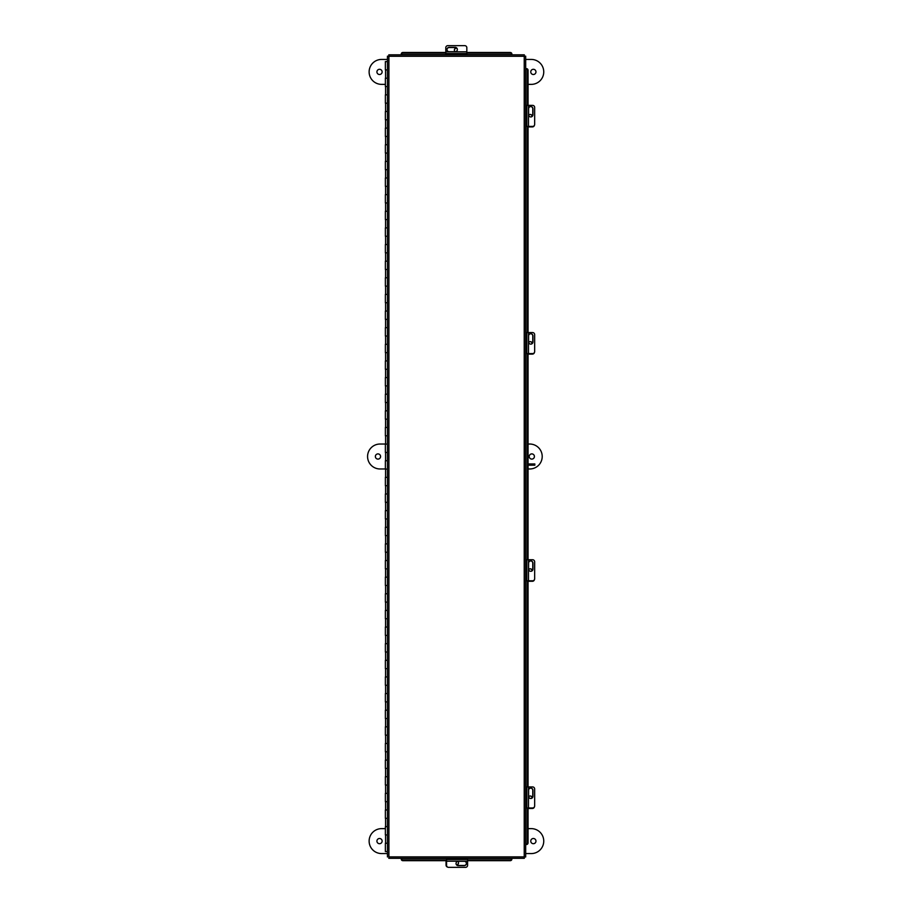 <?xml version="1.0" encoding="UTF-8"?>
<svg xmlns="http://www.w3.org/2000/svg" width="913" height="913" viewBox="0 0 913 913"><rect width="100%" height="100%" fill="white"/><g stroke="black" fill="none" stroke-linecap="round" stroke-linejoin="round"><path stroke-width="1.37" d="M387.443 69.902L385.377 69.902L385.377 61.582L387.443 61.582M387.443 78.221L385.377 78.221L385.377 86.53L387.443 86.53M387.443 94.849L385.377 94.849L385.377 103.158L387.443 103.158M387.443 111.477L385.377 111.477L385.377 119.797L387.443 119.797M387.443 128.105L385.377 128.105L385.377 136.425L387.443 136.425M387.443 144.745L385.377 144.745L385.377 153.053L387.443 153.053M387.443 161.373L385.377 161.373L385.377 169.692L387.443 169.692M387.443 178.001L385.377 178.001L385.377 186.32L387.443 186.32M387.443 194.64L385.377 194.64L385.377 202.948L387.443 202.948M387.443 211.268L385.377 211.268L385.377 219.577L387.443 219.577M387.443 227.896L385.377 227.896L385.377 236.216L387.443 236.216M387.443 244.524L385.377 244.524L385.377 252.844L387.443 252.844M387.443 261.164L385.377 261.164L385.377 269.472L387.443 269.472M387.443 277.792L385.377 277.792L385.377 286.111L387.443 286.111M387.443 294.42L385.377 294.42L385.377 302.739L387.443 302.739M387.443 311.059L385.377 311.059L385.377 319.367L387.443 319.367M387.443 327.687L385.377 327.687L385.377 336.007L387.443 336.007M387.443 344.315L385.377 344.315L385.377 352.635L387.443 352.635M387.443 360.943L385.377 360.943L385.377 369.263L387.443 369.263M387.443 377.583L385.377 377.583L385.377 385.891L387.443 385.891M387.443 394.211L385.377 394.211L385.377 402.53L387.443 402.53M387.443 410.839L385.377 410.839L385.377 419.158L387.443 419.158M387.443 427.478L385.377 427.478L385.377 435.786L387.443 435.786M387.443 444.106L385.377 444.106L385.377 452.426L387.443 452.426M387.443 460.734L385.377 460.734L385.377 469.054L387.443 469.054M387.443 477.362L385.377 477.362L385.377 485.682L387.443 485.682M387.443 494.001L385.377 494.001L385.377 502.31L387.443 502.31M387.443 510.629L385.377 510.629L385.377 518.949L387.443 518.949M387.443 527.258L385.377 527.258L385.377 535.577L387.443 535.577M387.443 543.897L385.377 543.897L385.377 552.205L387.443 552.205M387.443 560.525L385.377 560.525L385.377 568.845L387.443 568.845M387.443 577.153L385.377 577.153L385.377 585.473L387.443 585.473M387.443 593.781L385.377 593.781L385.377 602.101L387.443 602.101M387.443 610.42L385.377 610.42L385.377 618.729L387.443 618.729M387.443 627.048L385.377 627.048L385.377 635.368L387.443 635.368M387.443 643.676L385.377 643.676L385.377 651.996L387.443 651.996M387.443 660.316L385.377 660.316L385.377 668.624L387.443 668.624M387.443 676.944L385.377 676.944L385.377 685.264L387.443 685.264M387.443 693.572L385.377 693.572L385.377 701.892L387.443 701.892M387.443 710.2L385.377 710.2L385.377 718.52L387.443 718.52M387.443 726.839L385.377 726.839L385.377 735.148L387.443 735.148M387.443 743.467L385.377 743.467L385.377 751.787L387.443 751.787M387.443 760.095L385.377 760.095L385.377 768.415L387.443 768.415M387.443 776.735L385.377 776.735L385.377 785.043L387.443 785.043M387.443 793.363L385.377 793.363L385.377 801.682L387.443 801.682M387.443 809.991L385.377 809.991L385.377 818.31L387.443 818.31M387.443 826.63L385.377 826.63L385.377 834.939L387.443 834.939M387.443 851.567L385.377 851.567L385.377 843.258L387.443 843.258M524.324 54.826L524.233 56.286L524.324 54.826L388.801 54.826L388.904 56.286L388.801 54.826M525.683 856.965L524.233 856.873L525.683 856.965L525.683 56.184L524.233 56.286L525.683 56.184M526.539 68.658L525.683 68.658L525.683 105.372L532.61 105.372A2.077 2.054 90 0 1 534.664 107.449L534.664 124.328A2.077 2.054 90 0 1 532.61 126.405L525.683 126.405L525.683 332.56L532.61 332.56A2.077 2.054 90 0 1 534.664 334.637L534.664 351.516A2.077 2.054 90 0 1 532.61 353.593L525.683 353.593L525.683 559.737L532.61 559.737A2.077 2.054 90 0 1 534.664 561.815L534.664 578.694A2.077 2.054 90 0 1 532.61 580.782L525.683 580.782L525.683 786.926L532.61 786.926A2.077 2.054 90 0 1 534.664 789.003L534.664 805.882A2.077 2.054 90 0 1 532.61 807.959L525.683 807.959L525.683 844.491L526.539 844.491M388.801 858.323L388.904 856.873L388.801 858.323L524.324 858.323L524.233 856.873L524.324 858.323M388.904 856.873L524.233 856.873L524.233 56.286L388.904 56.286L388.904 856.873M387.443 56.184L388.904 56.286L387.443 56.184L387.443 856.965M511.851 859.179L511.851 858.323M401.275 858.323L401.275 859.179M467.593 858.551L511.851 858.551L511.851 859.247A1.666 1.438 180 0 1 510.196 860.685L467.593 860.685M446.56 860.685L402.941 860.685A1.666 1.438 180 0 1 401.275 859.247L401.275 858.551L446.56 858.551M401.275 858.619A1.666 1.438 -0 0 0 402.941 860.069L402.941 860.685M510.196 860.685L510.196 860.069L467.593 860.069M446.56 860.069L402.941 860.069M510.196 860.069A1.666 1.438 -0 0 0 511.851 858.619M528.045 807.959L528.045 842.836A1.666 1.438 90 0 1 526.607 844.491L525.911 844.491L525.911 807.959M525.911 105.372L525.911 68.658L526.607 68.658A1.666 1.438 90 0 1 528.045 70.324L528.045 105.372M528.045 126.405L528.045 332.56M528.045 353.593L528.045 559.737M528.045 580.782L528.045 786.926M525.991 844.491A1.666 1.438 -90 0 0 527.429 842.836L528.045 842.836M528.045 70.324L527.429 70.324L527.429 105.372M527.429 126.405L527.429 332.56M527.429 353.593L527.429 559.737M527.429 580.782L527.429 786.926M527.429 807.959L527.429 842.836M527.429 70.324A1.666 1.438 -90 0 0 525.991 68.658M401.275 53.981L401.275 54.826M511.851 54.826L511.851 53.981M466.828 52.475L510.196 52.475A1.666 1.438 0 0 1 511.851 53.913L511.851 54.609L466.828 54.609M445.795 54.609L401.275 54.609L401.275 53.913A1.666 1.438 0 0 1 402.941 52.475L445.795 52.475M511.851 54.529A1.666 1.438 180 0 0 510.196 53.091L510.196 52.475M402.941 52.475L402.941 53.091L445.795 53.091M466.828 53.091L510.196 53.091M402.941 53.091A1.666 1.438 180 0 0 401.275 54.529M456.511 48.001A2.077 2.054 0 0 0 455.21 51.699A2.203 2.18 0 0 0 457.367 49.53A2.203 2.18 0 0 0 455.165 47.35L449.185 47.35A2.203 2.18 0 0 0 446.982 49.53A2.203 2.18 0 0 0 449.185 51.699L455.165 51.699M454.366 50.181A2.077 2.054 180 0 1 456.842 48.309M445.795 54.826L445.795 47.704A2.077 2.054 0 0 1 447.872 45.65L464.751 45.65A2.077 2.054 0 0 1 466.828 47.704L466.828 54.826M446.982 49.622A2.203 2.18 180 0 1 449.185 47.544L455.165 47.544A2.203 2.18 180 0 1 457.367 49.622M445.795 51.801L466.828 51.813L445.795 51.801M447.644 867.099A2.077 2.054 180 0 1 446.046 865.102L446.046 860.685M458.509 862.819A2.077 2.054 -0 0 1 456.58 864.725M456.831 864.965A2.077 2.054 180 0 0 457.744 861.347M467.593 858.323L467.593 865.296A2.077 2.054 180 0 1 465.516 867.35L448.637 867.35A2.077 2.054 180 0 1 446.56 865.296L446.56 858.323M466.406 863.378A2.203 2.18 -0 0 1 464.203 865.456L458.223 865.456A2.203 2.18 -0 0 1 456.021 863.378M458.223 861.301A2.203 2.18 180 0 0 456.021 863.47A2.203 2.18 180 0 0 458.223 865.65L464.203 865.65A2.203 2.18 180 0 0 466.417 863.47A2.203 2.18 180 0 0 464.203 861.301L458.223 861.301M467.593 861.199L446.56 861.187L467.593 861.199M530.693 788.102A2.203 2.18 -90 0 1 532.77 790.304L532.77 796.296A2.203 2.18 -90 0 1 530.693 798.498M528.604 796.296A2.203 2.18 90 0 0 530.784 798.498A2.203 2.18 90 0 0 532.964 796.296L532.964 790.304A2.203 2.18 90 0 0 530.784 788.102A2.203 2.18 90 0 0 528.604 790.304L528.604 796.296M528.513 786.926L528.501 807.959L528.513 786.926M534.413 806.875A2.077 2.054 90 0 1 532.416 808.473L528.045 808.473M530.133 795.999A2.077 2.054 -90 0 1 532.039 797.939M532.279 797.688A2.077 2.054 90 0 0 528.661 796.775M529.597 465.196L529.597 463.952L534.835 463.952L534.835 465.196L528.045 465.196M529.597 463.952L528.045 463.952M535.965 841.101A2.602 2.602 0 0 1 533.363 843.703A2.602 2.602 0 0 1 530.761 841.101A2.602 2.602 0 0 1 533.363 838.499A2.602 2.602 0 0 1 535.965 841.101M376.921 841.101A2.602 2.602 0 0 0 379.523 843.703A2.602 2.602 0 0 0 382.125 841.101A2.602 2.602 0 0 0 379.523 838.499A2.602 2.602 0 0 0 376.921 841.101M525.683 853.575L531.275 853.575A12.474 12.474 0 0 0 543.749 841.101A12.474 12.474 0 0 0 531.275 828.627L528.045 828.627M385.377 828.627L381.6 828.627A12.474 12.474 0 0 0 369.126 841.101A12.474 12.474 0 0 0 381.6 853.575L387.443 853.575M535.965 71.899A2.602 2.602 0 0 0 533.363 69.297A2.602 2.602 0 0 0 530.761 71.899A2.602 2.602 0 0 0 533.363 74.501A2.602 2.602 0 0 0 535.965 71.899M376.921 71.899A2.602 2.602 0 0 1 379.523 69.297A2.602 2.602 0 0 1 382.125 71.899A2.602 2.602 0 0 1 379.523 74.501A2.602 2.602 0 0 1 376.921 71.899M525.683 59.425L531.275 59.425A12.474 12.474 0 0 1 543.749 71.899A12.474 12.474 0 0 1 531.275 84.373L528.045 84.373M385.377 84.373L381.6 84.373A12.474 12.474 0 0 1 369.126 71.899A12.474 12.474 0 0 1 381.6 59.425L387.443 59.425M530.693 560.924A2.203 2.18 -90 0 1 532.77 563.127L532.77 569.107A2.203 2.18 -90 0 1 530.693 571.31M528.604 569.107A2.203 2.18 90 0 0 530.784 571.31A2.203 2.18 90 0 0 532.964 569.107L532.964 563.127A2.203 2.18 90 0 0 530.784 560.924A2.203 2.18 90 0 0 528.604 563.127L528.604 569.107M528.513 559.737L528.501 580.782L528.513 559.737M530.693 333.736A2.203 2.18 -90 0 1 532.77 335.938L532.77 341.93A2.203 2.18 -90 0 1 530.693 344.133M528.604 341.93A2.203 2.18 90 0 0 530.784 344.133A2.203 2.18 90 0 0 532.964 341.93L532.964 335.938A2.203 2.18 90 0 0 530.784 333.736A2.203 2.18 90 0 0 528.604 335.938L528.604 341.93M528.513 332.56L528.501 353.593L528.513 332.56M530.693 106.559A2.203 2.18 -90 0 1 532.77 108.761L532.77 114.741A2.203 2.18 -90 0 1 530.693 116.944M528.604 114.741A2.203 2.18 90 0 0 530.784 116.944A2.203 2.18 90 0 0 532.964 114.741L532.964 108.761A2.203 2.18 90 0 0 530.784 106.559A2.203 2.18 90 0 0 528.604 108.761L528.604 114.741M528.513 105.372L528.501 126.405L528.513 105.372M534.413 579.687A2.077 2.054 90 0 1 532.416 581.284L528.045 581.284M530.133 568.822A2.077 2.054 -90 0 1 532.039 570.751M532.279 570.499A2.077 2.054 90 0 0 528.661 569.598M534.413 352.509A2.077 2.054 90 0 1 532.416 354.107L528.045 354.107M530.133 341.633A2.077 2.054 -90 0 1 532.039 343.573M532.279 343.322A2.077 2.054 90 0 0 528.661 342.409M534.413 125.321A2.077 2.054 90 0 1 532.416 126.918L528.045 126.918M530.133 114.456A2.077 2.054 -90 0 1 532.039 116.385M532.279 116.134A2.077 2.054 90 0 0 528.661 115.232M534.413 456.5A2.602 2.602 0 0 1 531.811 459.102A2.602 2.602 0 0 1 529.209 456.5A2.602 2.602 0 0 1 531.811 453.898A2.602 2.602 0 0 1 534.413 456.5M375.369 456.5A2.602 2.602 0 0 0 377.971 459.102A2.602 2.602 0 0 0 380.573 456.5A2.602 2.602 0 0 0 377.971 453.898A2.602 2.602 0 0 0 375.369 456.5M528.045 468.974L529.734 468.974A12.474 12.474 0 0 0 542.208 456.5A12.474 12.474 0 0 0 529.734 444.026L528.045 444.026M385.56 444.026L380.048 444.026A12.474 12.474 0 0 0 367.574 456.5A12.474 12.474 0 0 0 380.048 468.974L385.377 468.974M525.911 786.926L525.911 580.782M525.911 559.737L525.911 353.593M525.911 332.56L525.911 126.405M445.795 53.49L466.828 53.49M467.593 859.51L446.56 859.51M526.824 786.926L526.824 807.959M526.824 559.737L526.824 580.782M526.824 332.56L526.824 353.593M526.824 105.372L526.824 126.405M385.56 78.221L385.56 69.902M385.56 94.849L385.56 86.53M385.56 111.477L385.56 103.158M385.56 128.105L385.56 119.797M385.56 144.745L385.56 136.425M385.56 161.373L385.56 153.053M385.56 178.001L385.56 169.692M385.56 194.64L385.56 186.32M385.56 211.268L385.56 202.948M385.56 227.896L385.56 219.577M385.56 244.524L385.56 236.216M385.56 261.164L385.56 252.844M385.56 277.792L385.56 269.472M385.56 294.42L385.56 286.111M385.56 311.059L385.56 302.739M385.56 327.687L385.56 319.367M385.56 344.315L385.56 336.007M385.56 360.943L385.56 352.635M385.56 377.583L385.56 369.263M385.56 394.211L385.56 385.891M385.56 410.839L385.56 402.53M385.56 427.478L385.56 419.158M385.56 444.106L385.56 435.786M385.56 460.734L385.56 452.426M385.56 477.362L385.56 469.054M385.56 494.001L385.56 485.682M385.56 510.629L385.56 502.31M385.56 527.258L385.56 518.949M385.56 543.897L385.56 535.577M385.56 560.525L385.56 552.205M385.56 577.153L385.56 568.845M385.56 593.781L385.56 585.473M385.56 610.42L385.56 602.101M385.56 627.048L385.56 618.729M385.56 643.676L385.56 635.368M385.56 660.316L385.56 651.996M385.56 676.944L385.56 668.624M385.56 693.572L385.56 685.264M385.56 710.2L385.56 701.892M385.56 726.839L385.56 718.52M385.56 743.467L385.56 735.148M385.56 760.095L385.56 751.787M385.56 776.735L385.56 768.415M385.56 793.363L385.56 785.043M385.56 809.991L385.56 801.682M385.56 826.63L385.56 818.31M385.56 843.258L385.56 834.939"/></g></svg>
